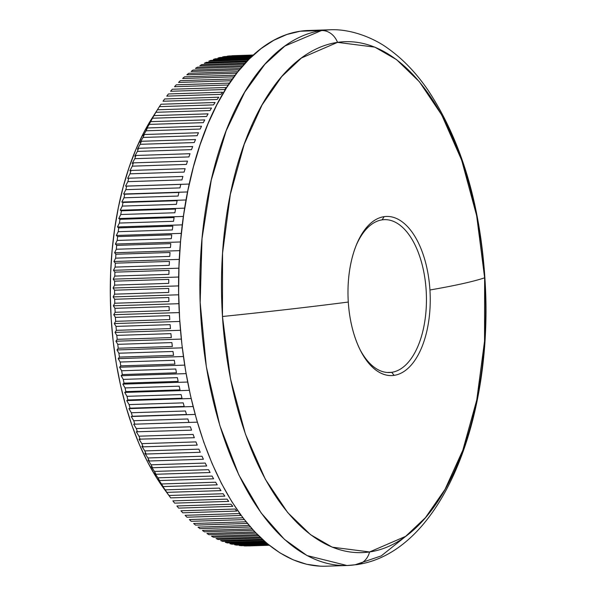 <?xml version="1.0" encoding="UTF-8"?>
<svg xmlns="http://www.w3.org/2000/svg" width="596" height="596" viewBox="0 0 596 596"><rect width="100%" height="100%" fill="white"/><g stroke="black" fill="none" stroke-linecap="round" stroke-linejoin="round"><path stroke-width="0.89" d="M391.728 372.314A76.482 39.455 88.1 0 0 426.155 290.297A76.482 39.455 88.1 0 0 382.14 219.85L384.115 216.653A79.618 41.072 -91.9 0 1 429.94 289.991A79.618 41.072 -91.9 0 1 394.105 375.368L391.728 372.314L387.072 372.463L391.728 372.314A76.482 39.455 -91.9 0 1 389.404 372.522A76.482 39.455 -91.9 0 1 359.82 349.219A76.482 39.455 88.1 0 0 391.728 372.314L394.105 375.368A79.618 41.072 -91.9 0 1 348.288 302.038A79.618 41.072 -91.9 0 1 384.115 216.653A79.618 41.072 -91.9 0 1 429.94 289.991A735.471 37.213 -3.6 0 0 484.637 277.818A255.624 131.872 88.1 0 0 337.522 42.368A18.96 16.219 -98.4 0 0 321.52 30.53L284.881 46.041L264.803 64.375L244.732 92.149L226.219 130.658L211.275 180.044L202.022 238.609L200.167 302.574L206.335 366.696L219.835 425.537L238.847 474.945L261.085 512.88L284.359 539.305L307.037 555.561L346.991 565.515A267.999 138.25 -91.9 0 1 200.465 310.032A267.999 138.25 -91.9 0 1 321.52 30.53L300.242 31.223A267.999 138.25 88.1 0 0 179.18 310.725A267.999 138.25 88.1 0 0 325.707 566.2L346.991 565.515L356.713 564.635C438.678 553.133 490.687 426.587 485.673 292.658C482.291 210.85 463.07 143.353 428.017 90.16C416.164 72.898 402.911 59.064 388.249 48.641C374.705 38.494 351.156 28.601 329.67 29.8L321.52 30.53A267.999 138.25 -91.9 0 1 329.67 29.8L308.385 30.485A267.999 138.25 88.1 0 0 300.242 31.223L321.52 30.53A18.96 16.219 81.6 0 1 337.522 42.368A255.624 131.872 88.1 0 0 222.472 316.506L222.554 253.196L230.347 194.326L244.248 144.202L262.076 104.933L281.699 76.616L301.457 57.976L337.522 42.368L374.869 47.144L396.586 59.66L419.375 81.727L441.77 115.058L461.669 160.197L476.658 215.7L484.637 277.818A735.471 37.213 176.4 0 1 429.94 289.991A79.618 41.072 -91.9 0 1 394.105 375.368A79.618 41.072 -91.9 0 1 360.342 350.277A79.618 41.072 -91.9 0 1 348.288 302.038A735.471 37.213 176.4 0 1 222.472 316.506A735.471 37.213 -3.6 0 0 348.288 302.038A79.618 41.072 -91.9 0 1 356.892 243.727A79.618 41.072 -91.9 0 1 384.115 216.653L382.14 219.85A76.482 39.455 -91.9 0 1 384.465 219.641A76.482 39.455 -91.9 0 1 426.274 292.554A76.482 39.455 -91.9 0 1 391.728 372.314M356.788 564.628A18.96 16.219 -98.4 0 0 369.58 551.956L332.24 547.18L310.523 534.664L287.726 512.605L265.332 479.273L245.433 434.134L230.451 378.631L222.472 316.506A255.624 131.872 88.1 0 0 369.58 551.956A255.624 131.872 88.1 0 0 484.637 277.818L484.548 341.135L476.755 399.998L462.854 450.129L445.026 489.39L425.402 517.715L405.645 536.348L369.58 551.956A18.96 16.219 81.6 0 1 356.788 564.628A18.96 16.219 81.6 0 1 355.134 564.777A267.999 138.25 -91.9 0 1 346.991 565.515M222.561 56.925A245.239 126.516 -91.9 0 1 224.595 56.553A245.239 126.516 88.1 0 0 222.561 56.925L252.391 55.964L222.561 56.925M217.95 58.021A245.239 126.516 -91.9 0 1 219.969 57.499A245.239 126.516 88.1 0 0 217.95 58.021L251.356 56.94L217.95 58.021M213.361 59.444A245.239 126.516 -91.9 0 1 215.365 58.781A245.239 126.516 88.1 0 0 213.361 59.444L249.992 58.259L213.361 59.444M208.816 61.194A245.239 126.516 -91.9 0 1 210.798 60.39A245.239 126.516 88.1 0 0 208.816 61.194L248.323 59.92L208.816 61.194M204.309 63.28A245.239 126.516 -91.9 0 1 206.276 62.327A245.239 126.516 88.1 0 0 204.309 63.28L246.401 61.917L204.309 63.28M199.861 65.687A245.239 126.516 -91.9 0 1 201.798 64.591A245.239 126.516 88.1 0 0 199.861 65.687L244.248 64.249L199.861 65.687M195.458 68.406A245.239 126.516 -91.9 0 1 197.38 67.177A245.239 126.516 88.1 0 0 195.458 68.406L241.901 66.908L195.458 68.406M191.13 71.453A245.239 126.516 -91.9 0 1 193.015 70.082A245.239 126.516 88.1 0 0 191.13 71.453L239.391 69.896L191.13 71.453M186.861 74.813A245.239 126.516 -91.9 0 1 188.723 73.301A245.239 126.516 88.1 0 0 186.861 74.813L236.754 73.196L186.861 74.813M182.674 78.478A245.239 126.516 -91.9 0 1 184.499 76.832A245.239 126.516 88.1 0 0 182.674 78.478L234.019 76.817L182.674 78.478M178.562 82.442A245.239 126.516 -91.9 0 1 180.35 80.669A245.239 126.516 88.1 0 0 178.562 82.442L231.211 80.743L178.562 82.442M174.539 86.711A245.239 126.516 -91.9 0 1 176.289 84.803A245.239 126.516 88.1 0 0 174.539 86.711L228.357 84.975L174.539 86.711M170.605 91.27A245.239 126.516 -91.9 0 1 172.319 89.236A245.239 126.516 88.1 0 0 170.605 91.27L224.722 89.519A245.239 126.516 -91.9 0 1 226.435 87.485A245.239 126.516 88.1 0 0 224.722 89.519L170.605 91.27M166.768 96.12A245.239 126.516 -91.9 0 1 168.437 93.959A245.239 126.516 88.1 0 0 166.768 96.12L220.885 94.369A245.239 126.516 -91.9 0 1 222.554 92.209A245.239 126.516 88.1 0 0 220.885 94.369L166.768 96.12M163.028 101.246A245.239 126.516 -91.9 0 1 164.652 98.966A245.239 126.516 88.1 0 0 163.028 101.246L217.153 99.495A245.239 126.516 -91.9 0 1 218.769 97.215A245.239 126.516 88.1 0 0 217.153 99.495L163.028 101.246M159.4 106.639A245.239 126.516 -91.9 0 1 160.98 104.24A245.239 126.516 88.1 0 0 159.4 106.639L213.524 104.889A245.239 126.516 -91.9 0 1 215.096 102.497A245.239 126.516 88.1 0 0 213.524 104.889L159.4 106.639L156.107 111.802L159.4 106.639M157.411 109.791L156.107 111.802L157.411 109.791A245.239 126.516 88.1 0 0 155.884 112.301A245.239 126.516 -91.9 0 1 157.411 109.791L211.528 108.04A245.239 126.516 88.1 0 0 210.001 110.551A245.239 126.516 -91.9 0 1 211.528 108.04L157.411 109.791M152.688 117.434L155.884 112.301L210.001 110.551L155.884 112.301L153.962 115.602A245.239 126.516 88.1 0 0 152.487 118.224A245.239 126.516 -91.9 0 1 153.962 115.602L152.688 117.434M149.38 123.32L152.487 118.224L206.603 116.473A245.239 126.516 -91.9 0 1 208.079 113.851A245.239 126.516 88.1 0 0 206.603 116.473L152.487 118.224L150.624 121.659A245.239 126.516 88.1 0 0 149.209 124.393A245.239 126.516 -91.9 0 1 150.624 121.659L149.38 123.32M146.199 129.444L149.209 124.393L203.325 122.642A245.239 126.516 -91.9 0 1 204.748 119.915A245.239 126.516 88.1 0 0 203.325 122.642L149.209 124.393L146.199 129.444L147.421 127.969A245.239 126.516 88.1 0 0 146.057 130.807A245.239 126.516 -91.9 0 1 147.421 127.969L146.199 129.444M143.137 135.806L146.057 130.807L200.174 129.056A245.239 126.516 -91.9 0 1 201.537 126.218A245.239 126.516 88.1 0 0 200.174 129.056L146.057 130.807L143.137 135.806L144.336 134.51A245.239 126.516 88.1 0 0 143.033 137.452A245.239 126.516 -91.9 0 1 144.336 134.51L143.137 135.806M140.202 142.392L143.033 137.452L197.149 135.702A245.239 126.516 -91.9 0 1 198.461 132.759A245.239 126.516 88.1 0 0 197.149 135.702L143.033 137.452L140.202 142.392L141.394 141.282A245.239 126.516 88.1 0 0 140.142 144.314A245.239 126.516 -91.9 0 1 141.394 141.282L140.202 142.392M137.408 149.194L140.142 144.314L194.259 142.563A245.239 126.516 -91.9 0 1 195.51 139.531A245.239 126.516 88.1 0 0 194.259 142.563L140.142 144.314L137.408 149.194L138.577 148.27A245.239 126.516 88.1 0 0 137.393 151.399A245.239 126.516 -91.9 0 1 138.577 148.27L137.408 149.194M134.741 156.204L137.393 151.399L191.51 149.648A245.239 126.516 -91.9 0 1 192.694 146.519A245.239 126.516 88.1 0 0 191.51 149.648L137.393 151.399L134.741 156.204L135.91 155.467A245.239 126.516 88.1 0 0 134.785 158.678A245.239 126.516 -91.9 0 1 135.91 155.467L134.741 156.204M132.223 163.408L134.785 158.678L188.902 156.927A245.239 126.516 -91.9 0 1 190.027 153.716A245.239 126.516 88.1 0 0 188.902 156.927L134.785 158.678L132.223 163.408L133.377 162.857A245.239 126.516 88.1 0 0 132.319 166.157A245.239 126.516 -91.9 0 1 133.377 162.857L132.223 163.408M129.846 170.806L132.319 166.157L186.436 164.407A245.239 126.516 -91.9 0 1 187.502 161.106A245.239 126.516 88.1 0 0 186.436 164.407L132.319 166.157L129.846 170.806L131.001 170.441A245.239 126.516 88.1 0 0 130.002 173.816A245.239 126.516 -91.9 0 1 131.001 170.441L129.846 170.806M127.611 178.375L130.002 173.816L184.127 172.073A245.239 126.516 -91.9 0 1 185.118 168.69A245.239 126.516 88.1 0 0 184.127 172.073L130.002 173.816L127.611 178.375L128.773 178.204A245.239 126.516 88.1 0 0 127.842 181.653A245.239 126.516 -91.9 0 1 128.773 178.204L127.611 178.375M125.532 186.116L127.842 181.653L181.959 179.903A245.239 126.516 -91.9 0 1 182.89 176.453A245.239 126.516 88.1 0 0 181.959 179.903L127.842 181.653L125.532 186.116L189.245 184.06L126.695 186.131A245.239 126.516 88.1 0 0 125.838 189.655A245.239 126.516 -91.9 0 1 126.695 186.131L125.532 186.116M123.603 194.013L125.838 189.655L179.955 187.904A245.239 126.516 -91.9 0 1 180.811 184.38A245.239 126.516 88.1 0 0 179.955 187.904L125.838 189.655L123.603 194.013L187.591 191.949L124.773 194.214A245.239 126.516 88.1 0 0 123.983 197.805A245.239 126.516 -91.9 0 1 124.773 194.214L123.603 194.013M121.83 202.059L123.983 197.805L178.107 196.054A245.239 126.516 -91.9 0 1 178.897 192.463A245.239 126.516 88.1 0 0 178.107 196.054L123.983 197.805L121.83 202.059L186.064 199.98L121.83 202.059L123.014 202.446A245.239 126.516 88.1 0 0 122.292 206.097A245.239 126.516 -91.9 0 1 123.014 202.446L121.83 202.059M120.213 210.239L122.292 206.097L176.416 204.346A245.239 126.516 -91.9 0 1 177.131 200.696A245.239 126.516 88.1 0 0 176.416 204.346L122.292 206.097L120.213 210.239L184.678 208.153L120.213 210.239L121.42 210.813A245.239 126.516 88.1 0 0 120.764 214.515A245.239 126.516 -91.9 0 1 121.42 210.813L120.213 210.239M118.76 218.538L120.764 214.515L174.889 212.765A245.239 126.516 -91.9 0 1 175.537 209.062A245.239 126.516 88.1 0 0 174.889 212.765L120.764 214.515L118.76 218.538L183.419 216.445L118.76 218.538L119.982 219.298A245.239 126.516 88.1 0 0 119.409 223.053A245.239 126.516 -91.9 0 1 119.982 219.298L118.76 218.538M117.472 226.949L119.409 223.053L173.525 221.302A245.239 126.516 -91.9 0 1 174.099 217.547A245.239 126.516 88.1 0 0 173.525 221.302L119.409 223.053L117.472 226.949L182.302 224.856L117.472 226.949L118.716 227.895A245.239 126.516 88.1 0 0 118.209 231.695A245.239 126.516 -91.9 0 1 118.716 227.895L117.472 226.949M116.339 235.465L118.209 231.695L172.326 229.944A245.239 126.516 -91.9 0 1 172.833 226.145A245.239 126.516 88.1 0 0 172.326 229.944L118.209 231.695L116.339 235.465L181.326 233.364L116.339 235.465L117.613 236.597A245.239 126.516 88.1 0 0 117.181 240.434A245.239 126.516 -91.9 0 1 117.613 236.597L116.339 235.465M115.378 244.069L117.181 240.434L171.298 238.683A245.239 126.516 -91.9 0 1 171.73 234.846A245.239 126.516 88.1 0 0 171.298 238.683L117.181 240.434L115.378 244.069L180.499 241.969L115.378 244.069L116.682 245.381A245.239 126.516 88.1 0 0 116.324 249.255A245.239 126.516 -91.9 0 1 116.682 245.381L115.378 244.069M114.581 252.756L116.324 249.255L170.441 247.504A245.239 126.516 -91.9 0 1 170.799 243.63A245.239 126.516 88.1 0 0 170.441 247.504L116.324 249.255L114.581 252.756L179.821 250.648L114.581 252.756L115.915 254.246A245.239 126.516 88.1 0 0 115.639 258.15A245.239 126.516 -91.9 0 1 115.915 254.246L114.581 252.756M113.955 261.502L115.639 258.15L169.756 256.399A245.239 126.516 -91.9 0 1 170.031 252.495A245.239 126.516 88.1 0 0 169.756 256.399L115.639 258.15L113.955 261.502L179.284 259.394L113.955 261.502L115.326 263.171A245.239 126.516 88.1 0 0 115.117 267.097A245.239 126.516 -91.9 0 1 115.326 263.171L113.955 261.502M113.493 270.308L115.117 267.097L169.234 265.347A245.239 126.516 -91.9 0 1 169.443 261.421A245.239 126.516 88.1 0 0 169.234 265.347L115.117 267.097L113.493 270.308L178.904 268.193L113.493 270.308L114.901 272.149A245.239 126.516 88.1 0 0 114.775 276.09A245.239 126.516 -91.9 0 1 114.901 272.149L113.493 270.308M113.203 279.151L114.775 276.09L168.891 274.339A245.239 126.516 -91.9 0 1 169.026 270.398A245.239 126.516 88.1 0 0 168.891 274.339L114.775 276.09L113.203 279.151L178.673 277.028L113.203 279.151L114.656 281.163A245.239 126.516 88.1 0 0 114.603 285.119A245.239 126.516 -91.9 0 1 114.656 281.163L113.203 279.151M113.084 288.024L114.603 285.119L168.72 283.368A245.239 126.516 -91.9 0 1 168.78 279.412A245.239 126.516 88.1 0 0 168.72 283.368L114.603 285.119L113.084 288.024L178.591 285.901L113.084 288.024L114.581 290.207A245.239 126.516 88.1 0 0 114.603 294.171A245.239 126.516 -91.9 0 1 114.581 290.207L113.084 288.024M113.136 296.912L114.603 294.171L168.728 292.42A245.239 126.516 -91.9 0 1 168.705 288.457A245.239 126.516 88.1 0 0 168.728 292.42L114.603 294.171L113.136 296.912L178.666 294.796L113.136 296.912L114.685 299.267A245.239 126.516 88.1 0 0 114.782 303.23A245.239 126.516 -91.9 0 1 114.685 299.267L113.136 296.912M113.352 305.808L114.782 303.23L168.899 301.479A245.239 126.516 -91.9 0 1 168.802 297.516A245.239 126.516 88.1 0 0 168.899 301.479L114.782 303.23L113.352 305.808L178.897 303.692L113.352 305.808L114.954 308.326A245.239 126.516 88.1 0 0 115.132 312.289A245.239 126.516 -91.9 0 1 114.954 308.326L113.352 305.808M113.747 314.703L115.132 312.289L169.249 310.538A245.239 126.516 -91.9 0 1 169.078 306.575A245.239 126.516 88.1 0 0 169.249 310.538L115.132 312.289L113.747 314.703L179.277 312.58L113.747 314.703L115.401 317.37A245.239 126.516 88.1 0 0 115.646 321.326A245.239 126.516 -91.9 0 1 115.401 317.37L113.747 314.703M114.298 323.568L115.646 321.326L169.771 319.583A245.239 126.516 -91.9 0 1 169.517 315.619A245.239 126.516 88.1 0 0 169.771 319.583L115.646 321.326L114.298 323.568L179.806 321.453L114.298 323.568L116.019 326.399A245.239 126.516 88.1 0 0 116.339 330.34A245.239 126.516 -91.9 0 1 116.019 326.399L114.298 323.568M115.028 332.412L116.339 330.34L170.456 328.59A245.239 126.516 -91.9 0 1 170.136 324.649A245.239 126.516 88.1 0 0 170.456 328.59L116.339 330.34L115.028 332.412L180.484 330.296L115.028 332.412L116.801 335.392A245.239 126.516 88.1 0 0 117.203 339.318A245.239 126.516 -91.9 0 1 116.801 335.392L115.028 332.412M115.922 341.21L117.203 339.318L171.32 337.567A245.239 126.516 -91.9 0 1 170.925 333.641A245.239 126.516 88.1 0 0 171.32 337.567L117.203 339.318L115.922 341.21L181.318 339.094L115.922 341.21L117.762 344.332A245.239 126.516 88.1 0 0 118.231 348.235A245.239 126.516 -91.9 0 1 117.762 344.332L115.922 341.21M116.98 349.949L118.231 348.235L172.356 346.485A245.239 126.516 -91.9 0 1 171.879 342.581A245.239 126.516 88.1 0 0 172.356 346.485L118.231 348.235L116.98 349.949L182.294 347.84L116.98 349.949L118.887 353.219A245.239 126.516 88.1 0 0 119.438 357.086A245.239 126.516 -91.9 0 1 118.887 353.219L116.98 349.949M118.202 358.628L119.438 357.086L173.555 355.343A245.239 126.516 -91.9 0 1 173.004 351.469A245.239 126.516 88.1 0 0 173.555 355.343L119.438 357.086L118.202 358.628L183.419 356.52L118.202 358.628L120.183 362.033A245.239 126.516 88.1 0 0 120.802 365.87A245.239 126.516 -91.9 0 1 120.183 362.033L118.202 358.628M119.595 367.225L120.802 365.87L174.919 364.119A245.239 126.516 -91.9 0 1 174.3 360.282A245.239 126.516 88.1 0 0 174.919 364.119L120.802 365.87L119.595 367.225L184.693 365.117L119.595 367.225L121.644 370.764A245.239 126.516 88.1 0 0 122.329 374.556A245.239 126.516 -91.9 0 1 121.644 370.764L119.595 367.225M121.144 375.726L122.329 374.556L176.453 372.805A245.239 126.516 -91.9 0 1 175.76 369.013A245.239 126.516 88.1 0 0 176.453 372.805L122.329 374.556L121.144 375.726L186.101 373.625L121.144 375.726L123.26 379.399A245.239 126.516 88.1 0 0 124.028 383.146A245.239 126.516 -91.9 0 1 123.26 379.399L121.144 375.726M122.85 384.129L124.028 383.146L178.144 381.395A245.239 126.516 -91.9 0 1 177.385 377.648A245.239 126.516 88.1 0 0 178.144 381.395L124.028 383.146L122.85 384.129L187.651 382.036L122.85 384.129L125.048 387.922A245.239 126.516 88.1 0 0 125.875 391.617A245.239 126.516 -91.9 0 1 125.048 387.922L122.85 384.129M124.713 392.421L125.875 391.617L179.999 389.873A245.239 126.516 -91.9 0 1 179.165 386.171A245.239 126.516 88.1 0 0 179.999 389.873L125.875 391.617L124.713 392.421L189.334 390.335L124.713 392.421L126.993 396.333A245.239 126.516 88.1 0 0 127.887 399.976A245.239 126.516 -91.9 0 1 126.993 396.333L124.713 392.421M126.732 400.587L127.887 399.976L182.011 398.225A245.239 126.516 -91.9 0 1 181.109 394.582A245.239 126.516 88.1 0 0 182.011 398.225L127.887 399.976L126.732 400.587L191.145 398.5L126.732 400.587L129.086 404.61A245.239 126.516 88.1 0 0 130.055 408.185A245.239 126.516 -91.9 0 1 129.086 404.61L126.732 400.587M128.9 408.618L130.055 408.185L184.171 406.442A245.239 126.516 -91.9 0 1 183.21 402.859A245.239 126.516 88.1 0 0 184.171 406.442L130.055 408.185L128.9 408.618L193.089 406.539L128.9 408.618L131.344 412.745A245.239 126.516 88.1 0 0 132.372 416.261A245.239 126.516 -91.9 0 1 131.344 412.745L128.9 408.618M131.217 416.5L186.496 414.511A245.239 126.516 -91.9 0 1 185.46 410.994A245.239 126.516 88.1 0 0 186.496 414.511L132.372 416.261L195.153 414.429L131.217 416.5L133.742 420.724A245.239 126.516 88.1 0 0 134.838 424.173A245.239 126.516 -91.9 0 1 133.742 420.724L131.217 416.5M133.675 424.218L188.962 422.422A245.239 126.516 -91.9 0 1 187.859 418.973A245.239 126.516 88.1 0 0 188.962 422.422L133.675 424.218L197.336 422.162L133.675 424.218L136.29 428.546A245.239 126.516 88.1 0 0 137.452 431.914A245.239 126.516 -91.9 0 1 136.29 428.546L133.675 424.218M136.283 431.78L191.569 430.163A245.239 126.516 -91.9 0 1 190.407 426.796A245.239 126.516 88.1 0 0 191.569 430.163L136.283 431.78L138.98 436.19A245.239 126.516 88.1 0 0 140.209 439.475A245.239 126.516 -91.9 0 1 138.98 436.19L136.283 431.78M139.024 439.155L194.326 437.725A245.239 126.516 -91.9 0 1 193.104 434.439A245.239 126.516 88.1 0 0 194.326 437.725L139.024 439.155L141.818 443.647A245.239 126.516 88.1 0 0 143.1 446.851A245.239 126.516 -91.9 0 1 141.818 443.647L139.024 439.155M141.9 446.337L143.1 446.851L197.216 445.1A245.239 126.516 -91.9 0 1 195.935 441.897A245.239 126.516 88.1 0 0 197.216 445.1L143.1 446.851L141.9 446.337L144.783 450.911A245.239 126.516 88.1 0 0 146.124 454.025A245.239 126.516 -91.9 0 1 144.783 450.911L141.9 446.337M144.91 453.332L146.124 454.025L200.241 452.282A245.239 126.516 -91.9 0 1 198.9 449.16A245.239 126.516 88.1 0 0 200.241 452.282L146.124 454.025L144.91 453.332L147.882 457.966A245.239 126.516 88.1 0 0 149.283 460.999A245.239 126.516 -91.9 0 1 147.882 457.966L144.91 453.332M148.046 460.112L149.283 460.999L203.4 459.248A245.239 126.516 -91.9 0 1 201.999 456.223A245.239 126.516 88.1 0 0 203.4 459.248L149.283 460.999L148.046 460.112L151.108 464.813A245.239 126.516 88.1 0 0 152.561 467.741A245.239 126.516 -91.9 0 1 151.108 464.813L148.046 460.112M151.302 466.675L152.561 467.741L206.678 465.99A245.239 126.516 -91.9 0 1 205.225 463.062A245.239 126.516 88.1 0 0 206.678 465.99L152.561 467.741L151.302 466.675L154.461 471.436A245.239 126.516 88.1 0 0 155.966 474.26A245.239 126.516 -91.9 0 1 154.461 471.436L151.302 466.675M154.677 473.015L155.966 474.26L210.083 472.509A245.239 126.516 -91.9 0 1 208.578 469.685A245.239 126.516 88.1 0 0 210.083 472.509L155.966 474.26L154.677 473.015L157.925 477.821A245.239 126.516 88.1 0 0 159.482 480.547A245.239 126.516 -91.9 0 1 157.925 477.821L154.677 473.015M158.163 479.117L159.482 480.547L213.599 478.797A245.239 126.516 -91.9 0 1 212.049 476.07A245.239 126.516 88.1 0 0 213.599 478.797L159.482 480.547L158.163 479.117L161.509 483.967A245.239 126.516 88.1 0 0 163.118 486.582A245.239 126.516 -91.9 0 1 161.509 483.967L158.163 479.117M161.754 484.973L163.118 486.582L217.235 484.831A245.239 126.516 -91.9 0 1 215.633 482.216A245.239 126.516 88.1 0 0 217.235 484.831L163.118 486.582L161.754 484.973L165.204 489.86A245.239 126.516 88.1 0 0 166.85 492.363A245.239 126.516 -91.9 0 1 165.204 489.86L161.754 484.973M165.457 490.582L166.85 492.363L220.974 490.612A245.239 126.516 -91.9 0 1 219.321 488.109A245.239 126.516 88.1 0 0 220.974 490.612L166.85 492.363L165.457 490.582L168.996 495.5A245.239 126.516 88.1 0 0 170.694 497.883A245.239 126.516 -91.9 0 1 168.996 495.5L165.457 490.582M169.257 495.932L170.694 497.883L224.811 496.133A245.239 126.516 -91.9 0 1 223.12 493.749A245.239 126.516 88.1 0 0 224.811 496.133L170.694 497.883M174.628 503.136A245.239 126.516 -91.9 0 1 172.892 500.871A245.239 126.516 88.1 0 0 174.628 503.136L228.745 501.385A245.239 126.516 -91.9 0 1 227.009 499.12A245.239 126.516 88.1 0 0 228.745 501.385L174.628 503.136M178.658 508.112A245.239 126.516 -91.9 0 1 176.878 505.967A245.239 126.516 88.1 0 0 178.658 508.112L232.775 506.362A245.239 126.516 -91.9 0 1 231.002 504.216A245.239 126.516 88.1 0 0 232.775 506.362L178.658 508.112M182.771 512.806A245.239 126.516 -91.9 0 1 180.953 510.787A245.239 126.516 88.1 0 0 182.771 512.806L236.888 511.055A245.239 126.516 -91.9 0 1 235.077 509.036A245.239 126.516 88.1 0 0 236.888 511.055L182.771 512.806M186.958 517.209A245.239 126.516 -91.9 0 1 185.118 515.317A245.239 126.516 88.1 0 0 186.958 517.209L241.082 515.458A245.239 126.516 -91.9 0 1 239.234 513.566A245.239 126.516 88.1 0 0 241.082 515.458L186.958 517.209M191.227 521.314A245.239 126.516 -91.9 0 1 189.349 519.556A245.239 126.516 88.1 0 0 191.227 521.314L244.315 519.6L191.227 521.314M195.562 525.121A245.239 126.516 -91.9 0 1 193.655 523.497A245.239 126.516 88.1 0 0 195.562 525.121L247.4 523.444L195.562 525.121M199.958 528.622A245.239 126.516 -91.9 0 1 198.028 527.125A245.239 126.516 88.1 0 0 199.958 528.622L250.402 526.991L199.958 528.622M204.413 531.811A245.239 126.516 -91.9 0 1 202.454 530.455A245.239 126.516 88.1 0 0 204.413 531.811L253.293 530.231L204.413 531.811M208.913 534.687A245.239 126.516 -91.9 0 1 206.939 533.465A245.239 126.516 88.1 0 0 208.913 534.687L256.042 533.159L208.913 534.687M213.465 537.242A245.239 126.516 -91.9 0 1 211.468 536.162A245.239 126.516 88.1 0 0 213.465 537.242L258.627 535.782L213.465 537.242M218.054 539.469A245.239 126.516 -91.9 0 1 216.035 538.531A245.239 126.516 88.1 0 0 218.054 539.469L261.011 538.084L218.054 539.469M222.673 541.377A245.239 126.516 -91.9 0 1 220.647 540.579A245.239 126.516 88.1 0 0 222.673 541.377L263.156 540.065L222.673 541.377M227.314 542.949A245.239 126.516 -91.9 0 1 225.273 542.3A245.239 126.516 88.1 0 0 227.314 542.949L265.026 541.734L227.314 542.949M231.978 544.193A245.239 126.516 -91.9 0 1 229.929 543.694A245.239 126.516 88.1 0 0 231.978 544.193L266.598 543.075L231.978 544.193M236.649 545.109A245.239 126.516 -91.9 0 1 234.6 544.751A245.239 126.516 88.1 0 0 236.649 545.109L267.827 544.103L236.649 545.109M241.335 545.69A245.239 126.516 -91.9 0 1 239.279 545.474A245.239 126.516 88.1 0 0 241.335 545.69L268.684 544.804L241.335 545.69M246.014 545.936A245.239 126.516 -91.9 0 1 243.965 545.869A245.239 126.516 88.1 0 0 246.014 545.936L269.154 545.184L246.014 545.936M249.769 545.884A245.239 126.516 -91.9 0 1 248.644 545.921A245.239 126.516 88.1 0 0 249.202 545.906L269.25 545.258M157.426 109.731L152.233 117.881A232.604 119.99 88.1 0 0 164.235 489.078A232.604 119.99 88.1 0 0 167.208 493.011M164.31 489.174L156.428 477.53L147.51 461.833L139.382 444.586L132.141 425.954L125.838 406.129L120.548 385.284L116.317 363.635L113.18 341.381L111.176 318.741L110.327 295.936L110.625 273.177L112.078 250.685L114.678 228.685L118.388 207.378L123.178 186.973L128.997 167.67L135.799 149.648L143.509 133.094L152.241 117.866M252.734 55.644L224.595 56.553L252.734 55.644M251.847 56.471L219.969 57.499L251.847 56.471M250.625 57.641L215.365 58.781L250.625 57.641M249.091 59.153L210.798 60.39L249.091 59.153M247.273 61.001L206.276 62.327L247.273 61.001M245.217 63.183L201.798 64.591L245.217 63.183M242.952 65.702L197.38 67.177L242.952 65.702M240.508 68.547L193.015 70.082L240.508 68.547M237.923 71.714L188.723 73.301L237.923 71.714M235.226 75.193L184.499 76.832L235.226 75.193M232.447 78.985L180.35 80.669L232.447 78.985M229.609 83.082L176.289 84.803L229.609 83.082M226.435 87.485L172.319 89.236L226.435 87.485M222.554 92.209L168.437 93.959L222.554 92.209M218.769 97.215L164.652 98.966L218.769 97.215M215.096 102.497L160.98 104.24L215.096 102.497M208.079 113.851L153.962 115.602L208.079 113.851M204.748 119.915L150.624 121.659L204.748 119.915M201.537 126.218L147.421 127.969L201.537 126.218M198.461 132.759L144.336 134.51L198.461 132.759M195.51 139.531L141.394 141.282L195.51 139.531M192.694 146.519L138.577 148.27L192.694 146.519M190.027 153.716L135.91 155.467L190.027 153.716M187.502 161.106L133.377 162.857L187.502 161.106M185.118 168.69L131.001 170.441L185.118 168.69M182.89 176.453L128.773 178.204L182.89 176.453M180.811 184.38L126.695 186.131L180.811 184.38M178.897 192.463L124.773 194.214L178.897 192.463M177.131 200.696L123.014 202.446L177.131 200.696M175.537 209.062L121.42 210.813L175.537 209.062M174.099 217.547L119.982 219.298L174.099 217.547M172.833 226.145L118.716 227.895L172.833 226.145M171.73 234.846L117.613 236.597L171.73 234.846M170.799 243.63L116.682 245.381L170.799 243.63M170.031 252.495L115.915 254.246L170.031 252.495M169.443 261.421L115.326 263.171L169.443 261.421M169.026 270.398L114.901 272.149L169.026 270.398M168.78 279.412L114.656 281.163L168.78 279.412M168.705 288.457L114.581 290.207L168.705 288.457M168.802 297.516L114.685 299.267L168.802 297.516M169.078 306.575L114.954 308.326L169.078 306.575M169.517 315.619L115.401 317.37L169.517 315.619M170.136 324.649L116.019 326.399L170.136 324.649M170.925 333.641L116.801 335.392L170.925 333.641M171.879 342.581L117.762 344.332L171.879 342.581M173.004 351.469L118.887 353.219L173.004 351.469M174.3 360.282L120.183 362.033L174.3 360.282M175.76 369.013L121.644 370.764L175.76 369.013M177.385 377.648L123.26 379.399L177.385 377.648M179.165 386.171L125.048 387.922L179.165 386.171M181.109 394.582L126.993 396.333L181.109 394.582M183.21 402.859L129.086 404.61L183.21 402.859M185.46 410.994L131.344 412.745L185.46 410.994M187.859 418.973L133.742 420.724L187.859 418.973M190.407 426.796L136.29 428.546L190.407 426.796M193.104 434.439L138.98 436.19L193.104 434.439M195.935 441.897L141.818 443.647L195.935 441.897M198.9 449.16L144.783 450.911L198.9 449.16M201.999 456.223L147.882 457.966L201.999 456.223M205.225 463.062L151.108 464.813L205.225 463.062M208.578 469.685L154.461 471.436L208.578 469.685M212.049 476.07L157.925 477.821L212.049 476.07M215.633 482.216L161.509 483.967L215.633 482.216M219.321 488.109L165.204 489.86L219.321 488.109M223.12 493.749L168.996 495.5L223.12 493.749M227.009 499.12L172.892 500.871L227.009 499.12M231.002 504.216L176.878 505.967L231.002 504.216M235.077 509.036L180.953 510.787L235.077 509.036M239.234 513.566L185.118 515.317L239.234 513.566M242.945 517.82L189.349 519.556L242.945 517.82M246.059 521.798L193.655 523.497L246.059 521.798M249.098 525.478L198.028 527.125L249.098 525.478M252.041 528.853L202.454 530.455L252.041 528.853M254.857 531.915L206.939 533.465L254.857 531.915M257.517 534.672L211.468 536.162L257.517 534.672M259.99 537.108L216.035 538.531L259.99 537.108M262.247 539.238L220.647 540.579L262.247 539.238M264.244 541.041L225.273 542.3L264.244 541.041M265.95 542.524L229.929 543.694L265.95 542.524M267.328 543.694L234.6 544.751L267.328 543.694M268.356 544.535L239.279 545.474L268.356 544.535M268.997 545.057L243.965 545.869L268.997 545.057M253.397 55.033L233.356 55.681A245.239 126.516 88.1 0 0 231.866 55.748L253.382 55.048L231.866 55.748A245.239 126.516 -91.9 0 1 233.915 55.666M320.298 566.17L306.716 564.293L293.232 559.853L279.978 552.894L267.082 543.485L254.671 531.714L242.855 517.701L231.755 501.571L221.474 483.483L212.116 463.613L203.765 442.15L196.509 419.301L190.415 395.29L185.535 370.347L181.929 344.712L179.619 318.622L178.636 292.345L178.979 266.121L180.655 240.21L183.65 214.858L187.926 190.31L193.439 166.798L200.152 144.56L207.989 123.797L216.87 104.717L226.718 87.508L237.439 72.317L248.927 59.317L261.07 48.611L273.75 40.312L286.847 34.493L300.242 31.223L308.542 30.485M227.21 56.173L253.069 55.331L227.21 56.173A245.239 126.516 -91.9 0 1 229.244 55.942A245.239 126.516 88.1 0 0 227.21 56.173M253.255 55.167L229.244 55.942L253.255 55.167M355.134 564.777L381.269 555.882L410.175 532.794M356.445 244.807A76.482 39.455 -91.9 0 1 382.14 219.85A76.482 39.455 88.1 0 0 356.445 244.807M252.19 125.585L251.259 126.233M169.674 496.505L164.235 489.078"/></g></svg>
